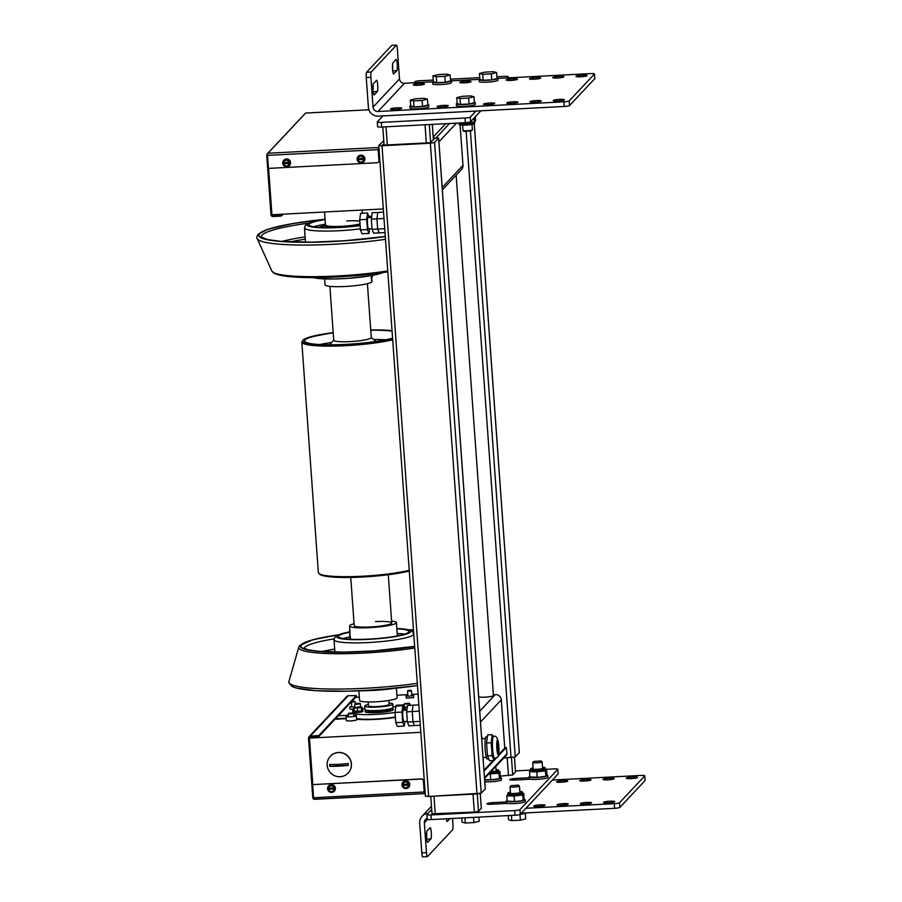 <?xml version="1.0" encoding="UTF-8"?>
<svg xmlns="http://www.w3.org/2000/svg" width="902" height="902" viewBox="0 0 902 902"><rect width="100%" height="100%" fill="white"/><g stroke="black" fill="none" stroke-linecap="round" stroke-linejoin="round"><path stroke-width="1.35" d="M442.352 189.905L461.52 169.475A5.637 5.536 -136.8 0 0 462.985 165.325L460.065 124.656M378.987 148.526L378.231 148.559L378.964 160.781A1.883 1.849 43.2 0 1 377.239 162.732L268.469 168.403L267.544 155.381L378.163 149.619L378.964 160.781M383.316 208.948L271.93 214.744L268.604 168.392L271.998 215.679L272.923 214.699M519.338 752.55L515.267 756.925L503.733 758.041L515.267 756.925L470.416 131.207L515.267 756.925L519.338 752.55L474.26 123.766L519.338 752.55M382.008 145.741L378.761 145.47L383.767 140.757L378.761 145.47L382.008 145.741L430.355 143.215L382.008 145.741L428.653 796.455L425.406 796.195L428.653 796.455L382.008 145.741M433.287 137.95L438.643 138.107L434.572 142.493L430.355 143.215L477 793.94L428.653 796.455L481.217 793.208L477 793.94L430.355 143.215L434.572 142.493L438.609 138.186L485.253 788.912L481.217 793.208L434.572 142.493L481.217 793.208L485.287 788.833L438.643 138.107L433.287 137.95M433.963 138.434L433.321 138.468L434.031 139.303L433.963 138.434L434.775 138.502L433.963 138.434M383.981 143.643L382.64 145.064L383.451 145.154L429.927 142.73L434.764 138.513L429.927 142.73L383.451 145.154L382.64 145.064L383.981 143.643M480.495 722.017L501.298 699.851A5.637 5.536 -136.8 0 0 495.322 694.563L493.383 695.69A7.52 1.015 175.9 0 1 486.426 697.054A7.52 1.015 175.9 0 1 478.691 696.84M501.298 699.851L504.759 748.13M423.534 780.692A1.883 1.849 -136.8 0 0 421.55 778.933L421.426 779.057A1.883 1.849 43.2 0 1 423.41 780.828L424.402 792.779L425.158 792.734M310.367 737.126L309.442 738.107L312.78 784.593L309.386 737.182L318.925 736.427L351.25 701.981L355.162 701.688L355.309 703.481M418.088 694.112L411.74 694.439M407.794 694.641L396.914 695.216M359.334 697.167L355.58 697.37M338.306 715.771L348.319 715.252M395.392 717.383A28.684 3.856 175.9 0 1 356.662 719.232M346.154 718.691L335.025 719.266M309.442 738.107L420.828 732.311M335.544 718.714L346.12 718.172M419.317 711.171L406.655 711.836L407.49 705.454L413.071 705.172L412.237 711.543L412.969 721.735L414.537 725.558L412.969 721.735L412.237 711.543L413.071 705.172L418.866 704.868M406.655 711.836L407.388 722.028L408.956 725.851L420.321 725.264M407.388 722.028L420.05 721.374M383.993 218.487L371.342 219.141L372.176 212.771L377.758 212.477L376.923 218.848L377.656 229.052L379.212 232.874L377.656 229.052L376.923 218.848L377.758 212.477L383.542 212.173M371.342 219.141L372.075 229.345L373.642 233.167L385.007 232.569L385.244 236.493L344.575 240.744L311.269 242.164L280.274 241.296L268.029 239.639L261.479 237.215A83.615 11.23 175.9 0 1 262.11 235.039A83.615 11.23 175.9 0 1 308.45 223.155M372.075 229.345L384.726 228.68M407.287 707.055A5.22 0.699 175.9 0 1 406.486 707.1A5.22 0.699 175.9 0 1 403.949 707.134M345.996 716.425L346.289 720.518A5.22 0.699 -4.1 0 0 350.799 720.89A5.22 0.699 -4.1 0 0 356.707 719.762L356.414 715.681A5.22 0.699 175.9 0 1 350.506 716.797A5.22 0.699 175.9 0 1 345.996 716.425A5.22 0.699 175.9 0 1 348.352 715.658M353.979 715.263A5.22 0.699 175.9 0 1 356.414 715.681M354.046 709.671A5.22 0.699 175.9 0 1 352.682 709.299A5.22 0.699 175.9 0 1 353.979 708.735M362.029 708.205A5.22 0.699 175.9 0 1 363.1 708.544A5.22 0.699 175.9 0 1 362.097 709.04M406.137 695.893L406.295 698.125L413.702 697.584L413.544 695.363L409.339 696.152L406.137 695.893L407.839 695.341M411.774 695.059L413.544 695.363M354.926 706.976L349.852 706.875L350.01 709.107L352.693 709.389M349.852 706.875L351.555 706.322M368.659 228.781A5.637 0.801 -93 0 1 368.557 228.837A5.637 0.801 -93 0 1 367.475 223.628A5.637 0.801 -93 0 1 367.858 217.63A5.637 0.801 -93 0 1 367.96 217.574A5.637 0.801 -93 0 1 368.072 217.619M360.45 229.942L362.018 233.765L368.986 233.404L367.43 229.582L360.45 229.942L359.718 219.75L360.552 213.368L367.531 213.007L369.143 217.506M369.594 228.792L368.986 233.404M367.43 229.582L366.697 219.389L359.718 219.75M366.697 219.389L367.531 213.007M403.972 721.476A5.637 0.801 -93 0 1 403.87 721.532A5.637 0.801 -93 0 1 402.788 716.323A5.637 0.801 -93 0 1 403.171 710.325A5.637 0.801 -93 0 1 403.284 710.257A5.637 0.801 -93 0 1 403.397 710.314M395.775 722.637L397.331 726.46L404.31 726.099L402.743 722.276L395.775 722.637L395.042 712.433L395.877 706.063L402.844 705.702L404.457 710.201M404.908 721.476L404.31 726.099M402.743 722.276L402.01 712.073L395.042 712.433M402.01 712.073L402.844 705.702M427.3 819.151A4.702 0.631 -4.1 0 0 427.255 819.253A4.702 0.631 -4.1 0 0 431.314 819.58L514.986 815.228A4.702 0.631 -4.1 0 0 520.262 814.314L558.09 773.995A4.702 0.631 -4.1 0 0 558.135 773.905A4.702 0.631 -4.1 0 0 558.079 773.815M545.699 769.338L553.738 768.921A4.702 0.631 175.9 0 1 557.797 769.259A4.702 0.631 175.9 0 1 557.752 769.35L519.924 809.669A4.702 0.631 175.9 0 1 514.647 810.582L430.987 814.934A4.702 0.631 175.9 0 1 426.917 814.596A4.702 0.631 175.9 0 1 426.962 814.506L431.708 809.455M515.47 771.853L512.708 774.953L500.373 776.103M481.296 808.271L478.534 811.372L474.317 812.104L432.058 813.796M515.437 770.917L530.455 770.128M529.124 777.738L516.079 778.426A5.637 0.755 -4.1 0 0 509.698 779.632A5.637 0.755 -4.1 0 0 514.568 780.038L530.376 779.215M506.428 801.934L493.394 802.611A5.637 0.755 -4.1 0 0 487.001 803.817A5.637 0.755 -4.1 0 0 491.872 804.223L507.679 803.4M414.074 82.781L415.145 81.631A4.702 0.631 175.9 0 1 420.422 80.718L433.264 80.052M450.436 79.162L479.74 77.628M496.923 76.738L504.094 76.366A4.702 0.631 175.9 0 1 508.153 76.704A4.702 0.631 175.9 0 1 508.108 76.794L507.037 77.933M475.963 111.059L470.28 117.113A4.702 0.631 175.9 0 1 465.004 118.027L381.343 122.379A4.702 0.631 175.9 0 1 377.284 122.041A4.702 0.631 175.9 0 1 377.318 121.95L383 115.907M377.656 126.596A4.702 0.631 -4.1 0 0 377.611 126.697A4.702 0.631 -4.1 0 0 381.67 127.024L465.342 122.672A4.702 0.631 -4.1 0 0 470.618 121.759L480.89 110.811M425.18 792.959L424.56 793.591L424.211 791.979L423.41 780.828M421.426 779.057L312.78 784.593L421.55 778.933M424.211 791.979L313.592 797.74L312.656 784.729M318.925 736.427L318.868 735.502L310.243 736.201L348.195 695.758A1.883 1.849 -136.8 0 0 346.954 696.333L309.003 736.776A1.883 1.849 43.2 0 1 310.243 736.201M424.526 793.58L313.828 799.217A1.883 1.849 43.2 0 1 312.78 797.65L308.518 738.163A1.883 1.849 43.2 0 1 309.003 736.776M318.868 735.502L356.313 695.589L356.369 696.445M348.195 695.758L356.313 695.589M505.379 747.544L506.281 747.476L506.958 753.734L484.487 777.682M483.957 770.297L493.135 760.521M494.262 759.326L494.939 758.605M498.648 754.647L505.312 747.544M506.236 747.499L498.231 756.034M496.134 758.266L494.116 760.42L489.459 760.713L487.486 755.887L486.561 743L487.61 734.95L492.267 734.713L492.988 736.483M494.07 760.476L484.024 771.176M313.592 797.74L313.828 799.217M484.543 778.482L506.473 755.121A1.883 1.849 -136.8 0 0 506.958 753.734M351.769 701.429L356.38 696.513M305.507 113.19A1.883 1.849 -136.8 0 0 305.18 113.46L267.229 153.915A1.883 1.849 43.2 0 1 267.556 153.644L305.507 113.19M283.205 214.157L281.616 215.849L281.548 214.924L271.998 215.679M279.44 215.285L279.507 216.221L281.616 215.849M279.507 216.221L272.99 216.559A1.883 1.849 43.2 0 1 271.006 214.789L266.733 155.302A1.883 1.849 43.2 0 1 267.229 153.915M378.547 162.089A1.883 1.849 -136.8 0 0 379.099 160.646M378.231 148.559L378.93 147.804M378.163 149.619L378.863 146.879M438.913 141.839L456.457 123.134M267.556 153.644L267.544 155.381M282.213 214.214L281.548 214.924M407.975 690.492L407.535 691.022L409.237 691.169L411.47 690.74L410.951 690.278L407.975 690.492L410.951 690.278M352.975 701.621L354.666 701.271L352.975 701.621M498.332 746.811L498.028 751.107L497.329 747.882L497.633 743.586L498.332 746.811M488.737 758.932L487.26 759.01A11.095 1.578 -93 0 1 485.141 748.761A11.095 1.578 -93 0 1 485.896 736.957A11.095 1.578 -93 0 1 486.099 736.844L487.373 736.776M494.691 758.627L493.766 758.672A11.095 1.578 -93 0 1 491.646 748.423A11.095 1.578 -93 0 1 492.402 736.618A11.095 1.578 -93 0 1 492.605 736.506L493.541 736.46A11.095 1.578 -93 0 0 493.326 736.573A11.095 1.578 -93 0 0 492.627 749.122A11.095 1.578 -93 0 0 494.691 758.627C498.874 755.786 498.93 759.202 498.851 746.225C498.039 738.343 496.269 735.085 493.541 736.46M483.416 757.511L483.179 759.349M481.521 736.314L482.514 738.727M494.352 758.638L494.104 760.465L492.131 755.639L487.486 755.887M492.131 755.639L491.207 742.763L486.561 743M491.207 742.763L492.267 734.713M340.11 776.723A12.222 11.985 -136.8 0 0 350.156 759.597A12.222 11.985 -136.8 0 0 330.335 756.282A12.222 11.985 -136.8 0 0 340.11 776.723M348.206 772.958A12.222 11.985 -136.8 0 0 338.464 752.46A12.222 11.985 -136.8 0 0 330.414 756.18A12.222 11.985 -136.8 0 0 330.38 756.226M348.228 763.487A17.363 2.481 87 0 0 348.364 765.347A19.731 2.65 175.9 0 1 329.771 766.317A17.363 2.481 -93 0 1 329.636 764.456A19.731 2.65 -4.1 0 0 348.228 763.487M329.726 764.456L329.85 766.226L348.352 765.268M328.678 785.867A3.856 3.777 43.2 0 1 335.025 786.815A3.856 3.777 43.2 0 1 334.304 791.144M335.127 787.852A3.856 3.777 -136.8 0 0 327.584 788.235L335.149 787.829A3.856 3.777 43.2 0 1 335.228 788.946L327.685 789.34A3.856 3.777 43.2 0 1 327.595 788.28M327.674 789.397A3.856 3.777 -136.8 0 0 335.206 788.957L327.685 789.34M334.135 789.149A2.92 2.864 43.2 0 1 328.486 789.442L327.663 789.351C329.14 792.587 331.316 793.208 334.214 791.234L334.394 791.043M328.768 785.766L327.573 788.258L328.407 788.325A2.92 2.864 43.2 0 1 334.056 788.032M403.047 781.989A3.856 3.777 43.2 0 1 409.395 782.947A3.856 3.777 43.2 0 1 408.674 787.266M409.497 783.973L409.519 783.951A3.856 3.777 43.2 0 1 409.598 785.067L402.055 785.462A3.856 3.777 43.2 0 1 401.976 784.413L402.957 782.09A3.856 3.777 -136.8 0 0 401.954 784.368L409.497 783.973A3.856 3.777 -136.8 0 0 402.957 782.09L403.138 781.899M409.598 785.067L402.055 785.462M408.505 785.27A2.92 2.864 43.2 0 1 402.856 785.563L402.033 785.484M401.954 784.368L402.777 784.447A2.92 2.864 43.2 0 1 408.426 784.154M283.837 160.24A3.856 3.777 43.2 0 1 290.173 161.187A3.856 3.777 43.2 0 1 289.452 165.517M290.286 162.225A3.856 3.777 -136.8 0 0 282.743 162.619L290.297 162.202A3.856 3.777 43.2 0 1 290.376 163.318L282.845 163.713A3.856 3.777 43.2 0 1 282.754 162.664M283.634 163.814L289.294 163.521A2.92 2.864 43.2 0 1 283.634 163.814M289.542 165.416L289.362 165.618C286.475 167.58 284.288 166.96 282.811 163.758A3.856 3.777 -136.8 0 0 290.365 163.341L289.294 163.521M283.927 160.139L282.732 162.631L283.555 162.698A2.92 2.864 43.2 0 1 289.215 162.405M358.207 156.373A3.856 3.777 43.2 0 1 364.543 157.32A3.856 3.777 43.2 0 1 363.822 161.65M364.656 158.346A3.856 3.777 -136.8 0 0 357.113 158.741L364.667 158.335A3.856 3.777 43.2 0 1 364.746 159.451L357.215 159.834A3.856 3.777 43.2 0 1 357.124 158.786M364.746 159.451L357.215 159.834M363.664 159.654A2.92 2.864 43.2 0 1 358.004 159.947L357.192 159.857A3.856 3.777 -136.8 0 0 364.735 159.462M357.113 158.741L357.925 158.831A2.92 2.864 43.2 0 1 363.585 158.538M358.883 690.842L359.571 700.459A18.807 2.526 -4.1 0 0 375.807 701.801A18.807 2.526 -4.1 0 0 397.094 697.776L396.406 688.158M319.703 344.519A47.964 6.438 175.9 0 1 331.564 342.546M367.407 283.668L371.274 337.562A18.807 2.526 175.9 0 1 349.987 341.599A18.807 2.526 175.9 0 1 333.751 340.257L329.884 286.351M373.755 339.513A47.964 6.438 175.9 0 1 385.785 339.783M333.221 332.939A47.964 6.438 -4.1 0 0 304.572 340.933A47.964 6.438 -4.1 0 0 345.985 344.35A47.964 6.438 -4.1 0 0 392.573 338.182M392.066 331.102A47.964 6.438 -4.1 0 0 370.745 330.245M350.754 577.438L354.204 625.627A18.807 2.526 -4.1 0 0 370.44 626.969A18.807 2.526 -4.1 0 0 391.727 622.944A18.807 2.526 -4.1 0 0 375.491 621.591M354.069 623.733A23.508 3.157 -4.1 0 0 349.514 625.965A23.508 3.157 -4.1 0 0 369.82 627.645A23.508 3.157 -4.1 0 0 396.418 622.606A23.508 3.157 -4.1 0 0 391.592 621.05M350.404 638.447A27.556 3.698 -4.1 0 0 348.397 639.146M399.406 635.493A27.556 3.698 -4.1 0 0 397.32 635.087M396.869 628.829A35.358 4.747 175.9 0 1 408.944 631.513A35.358 4.747 175.9 0 1 368.929 639.101A35.358 4.747 175.9 0 1 338.397 636.575A35.358 4.747 175.9 0 1 348.905 632.392M397.196 633.475A35.358 4.747 175.9 0 1 404.57 634.162M343.098 638.571A35.358 4.747 175.9 0 1 349.401 637.015M350.123 637.601L349.739 630.16M349.593 630.171L349.976 637.601M346.774 220.934A18.807 2.526 175.9 0 1 359.819 221.114M360.022 223.888A18.807 2.526 175.9 0 1 341.723 226.312A18.807 2.526 175.9 0 1 325.487 224.97L324.551 212.004M371.669 277.286L371.962 281.435A23.508 3.157 175.9 0 1 345.365 286.475A23.508 3.157 175.9 0 1 325.058 284.795L324.641 278.932M323.773 227.552A21.163 2.841 175.9 0 1 323.277 227A21.163 2.841 175.9 0 1 323.277 226.898L323.649 225.004A20.656 2.774 175.9 0 1 325.408 223.82M360.045 224.294A20.656 2.774 175.9 0 1 341.475 226.571A20.656 2.774 175.9 0 1 323.649 225.004M323.457 225.962A27.556 3.698 -4.1 0 0 318.88 227.327M324.168 224.418A35.358 4.747 -4.1 0 0 313.58 226.763M325.103 219.558A35.358 4.747 -4.1 0 0 308.879 224.756A35.358 4.747 -4.1 0 0 339.411 227.281A35.358 4.747 -4.1 0 0 360.123 225.353M371.579 217.303A35.358 4.747 -4.1 0 0 369.11 217.111M372.56 275.381L372.323 276.745L371.128 277.309M371.274 275.617L371.816 277.275M372.323 276.745L371.816 275.527M321.54 227.473A26.338 3.54 175.9 0 1 323.277 226.988M404.434 709.829A26.338 3.54 -4.1 0 0 405.19 709.288A26.338 3.54 -4.1 0 0 405.426 708.758A26.338 3.54 -4.1 0 0 403.995 707.743M395.786 706.728A26.338 3.54 -4.1 0 0 393.013 706.661M364.87 708.679A26.338 3.54 -4.1 0 0 362.097 709.152M353.516 711.678A26.338 3.54 -4.1 0 0 353.133 711.994A26.338 3.54 -4.1 0 0 352.885 712.524A26.338 3.54 -4.1 0 0 353.009 712.817M348.668 713.245L353.313 712.907L348.668 713.245L348.217 713.786L350.652 713.989L353.843 713.381A26.338 3.54 -4.1 0 0 395.053 712.354M356.628 718.646A26.338 3.54 -4.1 0 0 395.369 717M631.107 778.629A5.637 0.755 175.9 0 1 626.236 778.234A5.637 0.755 175.9 0 1 632.618 777.017A5.637 0.755 175.9 0 1 637.488 777.423A5.637 0.755 175.9 0 1 631.107 778.629M608.41 802.825A5.637 0.755 175.9 0 1 603.539 802.419A5.637 0.755 175.9 0 1 609.921 801.213A5.637 0.755 175.9 0 1 614.803 801.607A5.637 0.755 175.9 0 1 608.41 802.825M607.869 779.847A5.637 0.755 175.9 0 1 602.998 779.441A5.637 0.755 175.9 0 1 609.38 778.234A5.637 0.755 175.9 0 1 614.251 778.629A5.637 0.755 175.9 0 1 607.869 779.847M585.173 804.032A5.637 0.755 175.9 0 1 580.302 803.626A5.637 0.755 175.9 0 1 586.683 802.419A5.637 0.755 175.9 0 1 591.554 802.825A5.637 0.755 175.9 0 1 585.173 804.032M584.631 781.053A5.637 0.755 175.9 0 1 579.749 780.647A5.637 0.755 175.9 0 1 586.142 779.441A5.637 0.755 175.9 0 1 591.013 779.847A5.637 0.755 175.9 0 1 584.631 781.053M561.935 805.238A5.637 0.755 175.9 0 1 557.064 804.843A5.637 0.755 175.9 0 1 563.446 803.626A5.637 0.755 175.9 0 1 568.316 804.032A5.637 0.755 175.9 0 1 561.935 805.238M561.382 782.259A5.637 0.755 175.9 0 1 556.511 781.865A5.637 0.755 175.9 0 1 562.904 780.647A5.637 0.755 175.9 0 1 567.775 781.053A5.637 0.755 175.9 0 1 561.382 782.259M538.686 806.456A5.637 0.755 175.9 0 1 533.815 806.05A5.637 0.755 175.9 0 1 540.208 804.843A5.637 0.755 175.9 0 1 545.079 805.238A5.637 0.755 175.9 0 1 538.686 806.456M521.333 813.176L614.589 808.316A4.702 0.631 -4.1 0 0 619.866 807.403L645.077 780.523A4.702 0.631 -4.1 0 0 645.122 780.433A4.702 0.631 -4.1 0 0 645.065 780.343M619.866 807.403L619.527 802.757A4.702 0.631 175.9 0 1 614.251 803.671L614.589 808.316M525.934 808.271L614.251 803.671M427.187 818.317A4.702 4.611 -136.8 0 0 424.346 822.883L426.477 852.638L421.82 852.875L419.689 823.131A9.403 9.223 43.2 0 1 428.033 813.367M619.527 802.757L644.75 775.878L645.077 780.523M552.419 780.05L640.724 775.449A4.702 0.631 175.9 0 1 644.783 775.788A4.702 0.631 175.9 0 1 644.75 775.878M452.522 818.475L452.951 824.417A4.702 0.665 -93 0 1 452.657 829.739L427.435 856.607A4.702 0.665 -93 0 1 427.345 856.663A4.702 0.665 -93 0 1 426.477 852.638M421.82 852.875A4.702 0.665 87 0 0 422.7 856.9A4.702 0.665 87 0 0 422.79 856.855M449.94 818.61L447.313 821.418A5.637 0.801 -93 0 1 447.2 821.485A5.637 0.801 -93 0 1 446.377 818.802M430.119 827.732A5.637 0.801 -93 0 1 430.22 827.675A5.637 0.801 -93 0 1 431.303 832.884A5.637 0.801 -93 0 1 430.919 838.894L427.762 842.254A5.637 0.801 -93 0 1 427.661 842.31A5.637 0.801 -93 0 1 426.578 837.101A5.637 0.801 -93 0 1 426.962 831.092L430.119 827.732M426.623 837.71A5.637 0.801 87 0 0 426.612 832.523M558.101 100.968A5.637 0.755 175.9 0 1 553.23 100.562A5.637 0.755 175.9 0 1 559.612 99.355A5.637 0.755 175.9 0 1 564.494 99.761A5.637 0.755 175.9 0 1 558.101 100.968M580.798 76.783A5.637 0.755 175.9 0 1 575.927 76.377A5.637 0.755 175.9 0 1 582.309 75.17A5.637 0.755 175.9 0 1 587.179 75.576A5.637 0.755 175.9 0 1 580.798 76.783M534.863 102.185A5.637 0.755 175.9 0 1 529.993 101.779A5.637 0.755 175.9 0 1 536.374 100.573A5.637 0.755 175.9 0 1 541.245 100.968A5.637 0.755 175.9 0 1 534.863 102.185M557.56 77.989A5.637 0.755 175.9 0 1 552.689 77.583A5.637 0.755 175.9 0 1 559.071 76.377A5.637 0.755 175.9 0 1 563.942 76.783A5.637 0.755 175.9 0 1 557.56 77.989M511.626 103.392A5.637 0.755 175.9 0 1 506.755 102.986A5.637 0.755 175.9 0 1 513.137 101.779A5.637 0.755 175.9 0 1 518.007 102.185A5.637 0.755 175.9 0 1 511.626 103.392M534.322 79.207A5.637 0.755 175.9 0 1 529.44 78.801A5.637 0.755 175.9 0 1 535.833 77.595A5.637 0.755 175.9 0 1 540.704 77.989A5.637 0.755 175.9 0 1 534.322 79.207M488.377 104.598A5.637 0.755 175.9 0 1 483.506 104.192A5.637 0.755 175.9 0 1 489.899 102.986A5.637 0.755 175.9 0 1 494.77 103.392A5.637 0.755 175.9 0 1 488.377 104.598M511.073 80.413A5.637 0.755 175.9 0 1 506.202 80.007A5.637 0.755 175.9 0 1 512.595 78.801A5.637 0.755 175.9 0 1 517.466 79.207A5.637 0.755 175.9 0 1 511.073 80.413M441.901 107.022A5.637 0.755 175.9 0 1 437.03 106.616A5.637 0.755 175.9 0 1 443.412 105.41A5.637 0.755 175.9 0 1 448.283 105.816A5.637 0.755 175.9 0 1 441.901 107.022M464.598 82.837A5.637 0.755 175.9 0 1 459.727 82.432A5.637 0.755 175.9 0 1 466.108 81.225A5.637 0.755 175.9 0 1 470.979 81.62A5.637 0.755 175.9 0 1 464.598 82.837M395.414 109.446A5.637 0.755 175.9 0 1 390.543 109.041A5.637 0.755 175.9 0 1 396.925 107.823A5.637 0.755 175.9 0 1 401.807 108.229A5.637 0.755 175.9 0 1 395.414 109.446M418.111 85.25A5.637 0.755 175.9 0 1 413.24 84.844A5.637 0.755 175.9 0 1 419.622 83.638A5.637 0.755 175.9 0 1 424.492 84.044A5.637 0.755 175.9 0 1 418.111 85.25M497.848 78.418L590.415 73.592A4.702 0.631 175.9 0 1 594.474 73.93A4.702 0.631 175.9 0 1 594.441 74.032L569.218 100.9A4.702 0.631 175.9 0 1 563.942 101.813L378.017 111.498L404.491 83.277A4.702 4.611 43.2 0 1 399.507 78.869L397.376 49.125A4.702 0.665 -93 0 0 396.508 45.1A4.702 0.665 -93 0 0 396.418 45.145L371.196 72.025L366.55 72.261L391.761 45.393L396.418 45.145M594.441 74.032L594.768 78.677A4.702 0.631 -4.1 0 0 594.813 78.575A4.702 0.631 -4.1 0 0 594.756 78.497M404.491 83.277L432.734 81.811M451.372 80.842L479.221 79.387M594.768 78.677L569.557 105.545L569.218 100.9M563.942 101.813L564.28 106.47A4.702 0.631 -4.1 0 0 569.557 105.545M564.28 106.47L378.344 116.144A9.403 9.223 43.2 0 1 368.388 107.338L366.257 77.583L370.902 77.346A4.702 0.665 -93 0 1 371.196 72.025M399.507 78.869L373.033 107.09A4.702 4.611 -136.8 0 0 378.017 111.498M373.033 107.09L370.902 77.346M376.54 80.334A5.637 0.801 -93 0 1 376.653 80.278A5.637 0.801 -93 0 1 377.724 85.487A5.637 0.801 -93 0 1 377.34 91.485L374.195 94.845A5.637 0.801 -93 0 1 374.082 94.913A5.637 0.801 -93 0 1 373.011 89.693A5.637 0.801 -93 0 1 373.394 83.694L376.54 80.334M393.734 74.02A5.637 0.801 -93 0 1 393.633 74.077A5.637 0.801 -93 0 1 392.55 68.868A5.637 0.801 -93 0 1 392.934 62.869L396.091 59.509A5.637 0.801 -93 0 1 396.192 59.453A5.637 0.801 -93 0 1 397.263 64.662A5.637 0.801 -93 0 1 396.891 70.66L393.52 74.032M366.55 72.261A4.702 0.665 87 0 0 366.257 77.583M373.056 90.313A5.637 0.801 87 0 0 373.033 85.115M392.595 69.477A5.637 0.801 87 0 0 392.573 64.29M358.522 706.931L361.95 707.044L361.364 707.664L353.934 708.059L358.522 706.931M353.934 708.059L354.159 711.306L361.601 710.923L361.95 707.044M357.587 711.419L357.361 708.171M361.601 710.923L361.364 707.664M395.809 706.525L396.35 705.251L403.78 704.868L400.578 705.815M403.893 708.262L403.78 704.868M398.007 705.95L395.764 705.871M403.295 706.807L403.205 705.488M362.875 711.306A4.702 0.631 175.9 0 1 362.931 711.396A4.702 0.631 175.9 0 1 362.886 711.486A4.702 0.631 175.9 0 1 357.947 712.388A4.702 0.631 175.9 0 1 353.55 712.073A4.702 0.631 175.9 0 1 353.595 711.971M362.176 710.19A4.702 0.631 175.9 0 1 362.863 710.472A4.702 0.631 175.9 0 1 362.818 710.562A4.702 0.631 175.9 0 1 357.88 711.452A4.702 0.631 175.9 0 1 353.483 711.137A4.702 0.631 175.9 0 1 353.528 711.047A4.702 0.631 175.9 0 1 354.125 710.765M404.006 708.014A4.702 0.631 175.9 0 1 404.694 708.284A4.702 0.631 175.9 0 1 404.66 708.386A4.702 0.631 175.9 0 1 404.051 708.656M355.174 703.56L354.712 704.101L357.147 704.304L360.349 703.695L359.819 703.233L355.174 703.56L359.819 703.233M354.058 716.436L353.313 712.907M404.423 707.145L404.197 704.09L409.824 703.684L404.66 703.549L409.305 703.222M533.646 761.48L532.778 762.461A4.702 0.631 -4.1 0 0 532.778 762.461A4.702 0.631 -4.1 0 0 532.744 762.551A4.702 0.631 -4.1 0 0 537.141 762.866A4.702 0.631 -4.1 0 0 542.079 761.976A4.702 0.631 -4.1 0 0 542.125 761.874A4.702 0.631 -4.1 0 0 542.079 761.795L541.087 760.95L533.646 761.48L541.087 760.95M510.949 785.676L510.092 786.657A4.702 0.631 -4.1 0 0 510.092 786.657A4.702 0.631 -4.1 0 0 510.047 786.736A4.702 0.631 -4.1 0 0 514.444 787.051A4.702 0.631 -4.1 0 0 519.383 786.161A4.702 0.631 -4.1 0 0 519.428 786.07A4.702 0.631 -4.1 0 0 519.383 785.98L518.391 785.135L510.949 785.676L518.391 785.135M525.28 813.254L525.686 818.869L520.386 820.166L519.98 814.483M511.423 815.408L511.795 820.606L520.386 820.166M508.209 815.577L508.514 819.76L511.795 820.606M478.906 817.111L479.21 821.282L473.9 822.579L473.527 817.381M464.947 817.832L465.319 823.03L473.9 822.579M461.734 818.001L462.027 822.184L465.319 823.03M410.263 100.066L415.574 98.769L424.154 98.318L427.447 99.164L422.136 100.472L413.556 100.911L410.263 100.066L410.692 106.008L413.984 106.864L413.556 100.911M427.447 99.164L427.864 105.117L422.564 106.413L413.984 106.864M422.564 106.413L422.136 100.472M472.332 129.685A4.702 0.631 175.9 0 1 472.389 129.764A4.702 0.631 175.9 0 1 472.355 129.854A4.702 0.631 175.9 0 1 472.344 129.865A4.702 0.631 175.9 0 1 467.721 130.734A4.702 0.631 175.9 0 1 463.053 130.519A4.702 0.631 175.9 0 1 463.008 130.44A4.702 0.631 175.9 0 1 463.053 130.35M463.053 130.519L464.045 131.365L471.487 130.835L472.355 129.854M456.75 97.641L462.049 96.345L470.641 95.894L473.922 96.751L468.623 98.047L460.031 98.498L456.75 97.641L457.179 103.595L460.46 104.44L460.031 98.498M473.922 96.751L474.351 102.693L469.051 104.001L460.46 104.44M469.051 104.001L468.623 98.047M479.447 73.457L484.746 72.16L493.338 71.709L496.619 72.555L491.319 73.863L482.728 74.302L479.447 73.457L479.875 79.399L483.156 80.255L482.728 74.302M496.619 72.555L497.047 78.508L491.748 79.804L483.156 80.255M491.748 79.804L491.319 73.863M432.96 75.869L438.271 74.573L446.851 74.133L450.143 74.979L444.833 76.275L436.252 76.726L432.96 75.869L433.388 81.823L436.669 82.68L436.252 76.726M450.143 74.979L450.56 80.932L445.261 82.229L436.669 82.68M445.261 82.229L444.833 76.275M484.881 779.7A8.468 1.139 175.9 0 1 484.712 779.678A8.468 1.139 175.9 0 1 484.678 779.666L492.413 779.689L499.223 778.629L500.227 777.772L500.069 771.92L498.84 773.239L488.726 774.04M499.482 778.561L498.84 773.239M499.02 771.729L500.069 771.92M490.699 779.7L490.316 774.311M499.381 778.595A8.468 1.139 175.9 0 1 499.28 778.629A8.468 1.139 175.9 0 1 497.543 779.035M492.413 779.689A8.468 1.139 175.9 0 1 489.267 779.847M529.519 771.638L529.902 777.028L538.889 777.265L545.969 776.148L546.939 774.886L546.556 769.496L545.315 770.815L536.791 771.886L529.519 771.638L530.748 770.319M545.969 776.148L545.315 770.815M545.496 769.305L546.556 769.496M537.186 777.276L536.791 771.886M545.755 776.216L545.902 776.171A8.468 1.139 175.9 0 1 545.755 776.216A8.468 1.139 175.9 0 1 544.03 776.622M538.889 777.265A8.468 1.139 175.9 0 1 535.754 777.434M506.823 795.823L507.206 801.213L516.192 801.45L521.333 800.807L524.017 799.544L523.859 793.681L522.619 795L514.106 796.071L506.823 795.823L508.051 794.504M523.273 800.333L522.619 795M522.799 793.501L523.859 793.681M514.49 801.461L514.106 796.071M523.171 800.367A8.468 1.139 175.9 0 1 523.059 800.401A8.468 1.139 175.9 0 1 521.333 800.807M516.192 801.45A8.468 1.139 175.9 0 1 513.058 801.619M459.434 122.976L473.933 122.153A7.87 1.06 175.9 0 1 466.063 123.236A7.87 1.06 175.9 0 1 460.392 123.134A7.87 1.06 175.9 0 1 460.167 123.089M474.102 118.049L474.384 121.995L475.613 120.676L475.331 116.73M525.911 812.928A9.403 1.263 175.9 0 1 520.296 814.28M524.186 799.206A9.403 1.263 175.9 0 1 525.122 799.679L525.257 801.54A9.403 1.263 175.9 0 1 514.614 803.547A9.403 1.263 175.9 0 1 506.496 802.881L506.36 801.021A9.403 1.263 175.9 0 1 507.149 800.446M525.122 799.679A9.403 1.263 175.9 0 1 514.478 801.686A9.403 1.263 175.9 0 1 506.36 801.021M500.396 777.434A9.403 1.263 175.9 0 1 501.332 777.907L501.467 779.768A9.403 1.263 175.9 0 1 490.823 781.786A9.403 1.263 175.9 0 1 484.78 781.752M501.332 777.907A9.403 1.263 175.9 0 1 490.688 779.926A9.403 1.263 175.9 0 1 484.645 779.892M529.846 776.25A9.403 1.263 -4.1 0 0 529.057 776.836A9.403 1.263 -4.1 0 0 537.175 777.501A9.403 1.263 -4.1 0 0 547.818 775.483A9.403 1.263 -4.1 0 0 546.883 775.01M529.057 776.836L529.192 778.685A9.403 1.263 -4.1 0 0 537.31 779.362A9.403 1.263 -4.1 0 0 547.954 777.344L547.818 775.483M427.819 104.44A9.403 1.263 175.9 0 1 428.664 104.891L428.8 106.752A9.403 1.263 175.9 0 1 418.156 108.77A9.403 1.263 175.9 0 1 410.038 108.093L409.903 106.233A9.403 1.263 175.9 0 1 410.669 105.669M428.664 104.891A9.403 1.263 175.9 0 1 418.021 106.91A9.403 1.263 175.9 0 1 409.903 106.233M497.002 77.831A9.403 1.263 175.9 0 1 497.836 78.282L497.972 80.143A9.403 1.263 175.9 0 1 487.328 82.161A9.403 1.263 175.9 0 1 479.21 81.484L479.075 79.624A9.403 1.263 175.9 0 1 479.841 79.06M497.836 78.282A9.403 1.263 175.9 0 1 487.193 80.301A9.403 1.263 175.9 0 1 479.075 79.624M450.515 80.255A9.403 1.263 175.9 0 1 451.361 80.706L451.496 82.567A9.403 1.263 175.9 0 1 440.852 84.585A9.403 1.263 175.9 0 1 432.734 83.909L432.599 82.048A9.403 1.263 175.9 0 1 433.366 81.484M451.361 80.706A9.403 1.263 175.9 0 1 440.717 82.725A9.403 1.263 175.9 0 1 432.599 82.048M457.156 103.245A9.403 1.263 -4.1 0 0 456.378 103.82A9.403 1.263 -4.1 0 0 464.507 104.485A9.403 1.263 -4.1 0 0 475.14 102.467A9.403 1.263 -4.1 0 0 474.305 102.016M456.378 103.82L456.513 105.681A9.403 1.263 -4.1 0 0 464.631 106.346A9.403 1.263 -4.1 0 0 475.275 104.328L475.14 102.467M368.535 705.601A10.35 1.387 -4.1 0 0 368.433 705.804A10.35 1.387 -4.1 0 0 378.107 706.503A10.35 1.387 -4.1 0 0 388.987 704.53A10.35 1.387 -4.1 0 0 389.078 704.327L388.796 700.482M368.343 704.518A14.105 1.894 -4.1 0 0 364.814 705.792A14.105 1.894 -4.1 0 0 364.69 706.074A14.105 1.894 -4.1 0 0 377.882 707.021A14.105 1.894 -4.1 0 0 392.697 704.338A14.105 1.894 -4.1 0 0 392.832 704.056A14.105 1.894 -4.1 0 0 388.987 703.041M364.69 706.074L364.938 709.513A14.105 1.894 -4.1 0 0 378.118 710.46A14.105 1.894 -4.1 0 0 392.945 707.777A14.105 1.894 -4.1 0 0 393.08 707.495L392.832 704.056M366.888 710.325L366.415 710.494A14.105 1.894 -4.1 0 0 365.197 711.137A14.105 1.894 -4.1 0 0 365.073 711.419A14.105 1.894 -4.1 0 0 378.265 712.366A14.105 1.894 -4.1 0 0 393.08 709.682A14.105 1.894 -4.1 0 0 393.216 709.4A14.105 1.894 -4.1 0 0 391.75 708.679L391.254 708.577M365.073 711.419L365.084 711.655A14.105 1.894 -4.1 0 0 378.276 712.603A14.105 1.894 -4.1 0 0 393.103 709.919A14.105 1.894 -4.1 0 0 393.227 709.637L393.216 709.4M371.421 277.297L371.748 281.909M462.985 165.325L442.183 187.492M519.304 752.629L474.226 123.788L519.304 752.629M511.039 757.657L466.165 131.602L511.039 757.657M495.322 694.563L479.729 711.182M431.314 819.58L430.987 814.934M514.647 810.582L514.986 815.228M520.262 814.314L519.924 809.669M557.752 769.35L558.09 773.995M515.482 771.999L514.422 757.24M512.708 774.953L511.468 757.635M508.48 775.686L507.206 757.86M481.307 808.418L480.247 793.557L481.341 808.339M478.534 811.372L477.282 793.929M474.317 812.104L473.031 794.143M435.271 814.134L433.986 796.184M516.079 778.426L516.192 779.948M493.394 802.611L493.495 804.144M508.108 76.794L508.187 77.876M470.618 121.759L470.28 117.113M381.67 127.024L381.343 122.379M465.004 118.027L465.342 122.672M425.045 124.769L426.342 142.922M386 126.799L387.296 144.951M429.307 124.544L430.604 142.663M432.283 124.397L433.4 139.979M316.749 735.863L316.816 736.799M436.106 137.814L449.546 123.495M306.285 113.032L368.884 109.773L306.071 113.021M378.288 147.5L268.593 153.205M445.712 123.698L433.219 137.014M498.817 746.304A7.34 1.049 -93 0 1 498.355 754.602A7.34 1.049 -93 0 1 496.855 748.401A7.34 1.049 -93 0 1 497.318 740.091A7.34 1.049 -93 0 1 498.817 746.304M402.044 785.518A3.856 3.777 -136.8 0 0 409.576 785.09M333.21 332.658A49.847 6.697 -4.1 0 0 303.14 340.065A49.847 6.697 -4.1 0 0 333.875 345.038A49.847 6.697 -4.1 0 0 392.607 338.622M333.199 332.646L308.653 337.359L303.422 339.603L301.82 342.061A50.783 6.821 -4.1 0 0 345.669 345.692A50.783 6.821 -4.1 0 0 392.697 339.761M319.5 573.909A49.847 6.697 -4.1 0 0 355.512 577.314A49.847 6.697 -4.1 0 0 409.271 571.022L370.034 576.558L341.678 577.449L326.062 576.333L320.266 574.799L318.35 572.601A50.783 6.821 -4.1 0 0 362.198 576.231A50.783 6.821 -4.1 0 0 409.215 570.301M392.043 330.662A49.847 6.697 -4.1 0 0 370.733 329.974L392.032 330.639M396.835 628.468L410.275 630.227L412.462 631.468L413.736 633.971A39.97 5.367 175.9 0 1 413.375 634.771A39.97 5.367 175.9 0 1 368.512 642.54A39.97 5.367 175.9 0 1 333.999 639.687L334.89 652.078M396.846 628.514A37.151 4.995 175.9 0 1 410.387 632.133A37.151 4.995 175.9 0 1 368.681 639.349A37.151 4.995 175.9 0 1 336.942 635.955A37.151 4.995 175.9 0 1 348.916 632.065M395.752 688.215A37.151 4.995 175.9 0 1 359.537 690.808M414.672 646.396A73.355 9.854 175.9 0 1 335.33 652.123A73.355 9.854 175.9 0 1 301.651 644.795A73.355 9.854 175.9 0 1 337.923 634.985M304.064 648.369A70.536 9.471 175.9 0 1 304.639 647.433A70.536 9.471 175.9 0 1 334.033 638.864M321.913 651.56A70.536 9.471 175.9 0 1 334.676 649.102M338.306 634.816L312.893 639.732L299.859 645.392L298.81 647.14A75.689 10.17 -4.1 0 0 364.104 653.059A75.689 10.17 -4.1 0 0 414.785 647.986M414.683 646.486A73.919 9.933 175.9 0 1 334.879 652.202A73.919 9.933 175.9 0 1 301.099 644.817A73.919 9.933 175.9 0 1 338.227 634.85M417.322 683.344A88.013 11.827 175.9 0 1 364.859 688.282A88.013 11.827 175.9 0 1 288.933 681.405L298.81 647.14M290.805 684.223A86.242 11.591 -4.1 0 0 417.479 685.576L377.408 689.793L347.044 691.214L316.298 690.752L296.003 688L292.022 686.535L288.798 682.645L288.933 681.405M408.854 629.788A73.919 9.933 175.9 0 1 413.488 629.833M409.181 629.878A73.355 9.854 175.9 0 1 413.488 629.923M313.389 277.636A37.151 4.995 -4.1 0 0 348.172 278.335A37.151 4.995 -4.1 0 0 382.493 272.686M325.081 219.287A37.151 4.995 -4.1 0 0 307.424 224.147A37.151 4.995 -4.1 0 0 322.33 227.811A37.151 4.995 -4.1 0 0 360.146 225.613M325.081 219.254L309.927 222.569L305.564 225.004L304.481 227.879A39.97 5.367 -4.1 0 0 338.994 230.732A39.97 5.367 -4.1 0 0 360.372 228.815M305.124 236.899A79.038 10.621 -4.1 0 0 281.785 241.42M305.282 239.143A76.377 10.26 -4.1 0 0 290.061 241.916M323.514 219.49A85.825 11.523 -4.1 0 0 259.821 233.618A85.825 11.523 -4.1 0 0 295.924 242.131A85.825 11.523 -4.1 0 0 385.289 236.516M387.759 270.916A75.689 10.17 175.9 0 1 337.077 275.978A75.689 10.17 175.9 0 1 271.852 271.074L257.183 238.568A88.013 11.827 -4.1 0 0 333.03 244.273A88.013 11.827 -4.1 0 0 385.492 239.334M274.343 272.956A73.919 9.933 -4.1 0 0 387.826 271.852M385.301 236.583A86.242 11.591 175.9 0 1 295.597 242.198A86.242 11.591 175.9 0 1 259.393 233.641A86.242 11.591 175.9 0 1 324.652 219.31M368.895 216.356A86.242 11.591 175.9 0 1 371.714 216.277L368.884 216.333M371.714 216.333A85.825 11.523 -4.1 0 0 368.918 216.412M371.635 216.942A37.151 4.995 -4.1 0 0 369.065 216.773M424.346 822.883L427.571 819.444M426.759 839.108L430.919 838.894M373.191 91.711L377.34 91.485M392.731 70.875L396.891 70.66M490.429 772.213A7.52 1.015 -4.1 0 0 498.862 770.759A7.52 1.015 -4.1 0 0 498.93 770.601L498.998 771.638A7.52 1.015 175.9 0 1 498.93 771.796A7.52 1.015 175.9 0 1 490.485 773.251A7.52 1.015 175.9 0 1 489.414 773.296M498.93 770.601L496.021 769.631A7.058 0.947 175.9 0 1 498.355 770.319A7.058 0.947 175.9 0 1 490.959 771.661M488.929 773.815A7.87 1.06 -4.1 0 0 490.474 773.758A7.87 1.06 -4.1 0 0 499.313 772.225A7.87 1.06 -4.1 0 0 498.953 771.762M530.466 769.113A7.52 1.015 -4.1 0 0 530.399 769.259A7.52 1.015 -4.1 0 0 536.893 769.801A7.52 1.015 -4.1 0 0 545.338 768.335A7.52 1.015 -4.1 0 0 545.406 768.188L545.485 769.226A7.52 1.015 175.9 0 1 545.417 769.372A7.52 1.015 175.9 0 1 536.972 770.838A7.52 1.015 175.9 0 1 530.466 770.297L530.59 768.763L533.127 767.884A7.058 0.947 175.9 0 0 530.895 768.617A7.058 0.947 175.9 0 0 536.927 769.271A7.058 0.947 175.9 0 0 544.842 767.895A7.058 0.947 175.9 0 0 542.508 767.219L545.406 768.188M531.199 770.161L530.421 770.488A7.87 1.06 -4.1 0 0 530.229 770.612A7.87 1.06 -4.1 0 0 536.949 771.334A7.87 1.06 -4.1 0 0 545.789 769.801A7.87 1.06 -4.1 0 0 545.439 769.338M507.77 793.298A7.52 1.015 -4.1 0 0 507.702 793.444A7.52 1.015 -4.1 0 0 514.196 793.986A7.52 1.015 -4.1 0 0 522.641 792.52A7.52 1.015 -4.1 0 0 522.709 792.373L522.788 793.41A7.52 1.015 175.9 0 1 522.72 793.557A7.52 1.015 175.9 0 1 514.275 795.023A7.52 1.015 175.9 0 1 507.781 794.482L507.894 792.948L510.431 792.069A7.058 0.947 175.9 0 0 508.198 792.813A7.058 0.947 175.9 0 0 514.23 793.456A7.058 0.947 175.9 0 0 522.145 792.08A7.058 0.947 175.9 0 0 519.811 791.404L522.709 792.373M507.747 794.651A7.87 1.06 -4.1 0 0 507.533 794.797A7.87 1.06 -4.1 0 0 514.253 795.519A7.87 1.06 -4.1 0 0 523.092 793.997A7.87 1.06 -4.1 0 0 522.743 793.534M459.727 124.138C455.454 125.367 472.772 125.468 474.542 123.551L474.734 123.055A7.52 1.015 175.9 0 1 474.666 123.213A7.52 1.015 175.9 0 1 466.221 124.668A7.52 1.015 175.9 0 1 459.727 124.138L459.648 123.1A7.52 1.015 -4.1 0 0 466.142 123.63A7.52 1.015 -4.1 0 0 474.587 122.176A7.52 1.015 -4.1 0 0 474.655 122.018A7.52 1.015 -4.1 0 0 474.632 121.95M460.257 124.465A7.058 0.947 -4.1 0 0 466.447 125.062A7.058 0.947 -4.1 0 0 474.238 123.698M367.373 710.393A11.771 1.578 -4.1 0 0 377.51 711.374A11.771 1.578 -4.1 0 0 390.735 709.085A11.771 1.578 -4.1 0 0 390.78 708.713M493.45 695.611L456.153 175.202M425.406 796.195L378.761 145.47L425.406 796.195M485.287 788.833L438.643 138.107L485.287 788.833M352.682 709.299L352.907 712.377M367.96 217.574L371.568 217.382M368.557 228.837L372.03 228.657M403.284 710.257L406.892 710.077M403.87 721.532L407.343 721.352M426.917 814.596L427.255 819.253M557.797 769.259L558.135 773.905M515.516 771.92L514.456 757.24M432.024 813.863L430.761 796.353M508.232 77.876L508.153 76.704M377.611 126.697L377.284 122.041M432.317 124.386L433.434 139.934M382.786 126.968L384.083 145.121M356.324 695.555L356.391 696.479M505.345 747.532L506.281 747.476M424.56 793.591L314.618 799.319M411.842 695.904L411.47 690.74M407.896 696.186L407.535 691.022M351.69 701.485L351.611 707.168M486.325 757.364L483.044 757.533M485.355 738.58L481.702 738.772M402.033 785.507C403.51 788.709 405.686 789.34 408.583 787.367L408.764 787.175M357.181 159.88C358.658 163.093 360.845 163.713 363.731 161.74L363.912 161.548M358.297 156.271L357.102 158.763M391.727 622.944L388.277 574.754M368.433 705.804L368.163 701.959M333.74 340.088L329.591 344.789M362.13 210.053L362.367 213.278M371.263 337.393L376.044 341.452M318.35 572.601L301.82 342.061M397.376 635.899L396.418 622.606M350.472 639.27L350.224 635.933M349.999 632.73L349.514 625.965M348.916 632.02L336.841 635.515L335.093 636.812L333.999 639.687M396.463 688.147L358.816 690.842M414.672 646.362L373.924 650.883L344.203 652.112L318.237 651.267L308.225 649.801L303.76 648.155L304.008 648.854M408.775 629.765L413.477 629.799M413.736 633.971L414.627 646.362M383.17 272.584L371.387 275.606L348.533 278.335L334.011 279L320.39 278.707L312.701 277.636M387.826 271.874L348.679 276.26L305.113 277.545L282.63 275.798L274.58 273.554L271.852 271.074M325.013 219.254L293.049 223.516L267.702 229.345L258.164 234.216C256.788 236.595 256.461 238.038 257.183 238.568M305.507 242.21L304.481 227.879M371.635 216.886L369.053 216.728M405.528 710.145L405.426 708.758M644.783 775.788L645.122 780.433M422.7 856.9L427.345 856.663M431.472 806.253L422.136 816.209M594.813 78.575L594.474 73.93M391.851 45.337L396.508 45.1M362.863 710.472L362.931 711.396M353.483 711.137L353.55 712.073M404.694 708.284L404.761 709.22M395.313 708.961L395.38 709.829M354.948 707.382L354.712 704.101M360.586 706.999L360.349 703.695M348.431 716.842L348.217 713.786M409.948 705.33L409.824 703.684M533.229 769.293L532.744 762.551M542.609 768.628L542.125 761.874M496.123 771.041L495.807 766.497M510.532 793.489L510.047 786.736M519.913 792.813L519.428 786.07M462.625 125.107L463.008 130.44M472.005 124.442L472.389 129.764M498.998 771.638L498.265 771.616M545.485 769.226L544.74 769.192M507.781 794.482L508.502 794.346M522.788 793.41L522.044 793.377M474.734 123.055L474.711 121.826M460.392 123.134L459.772 123.033"/></g></svg>
